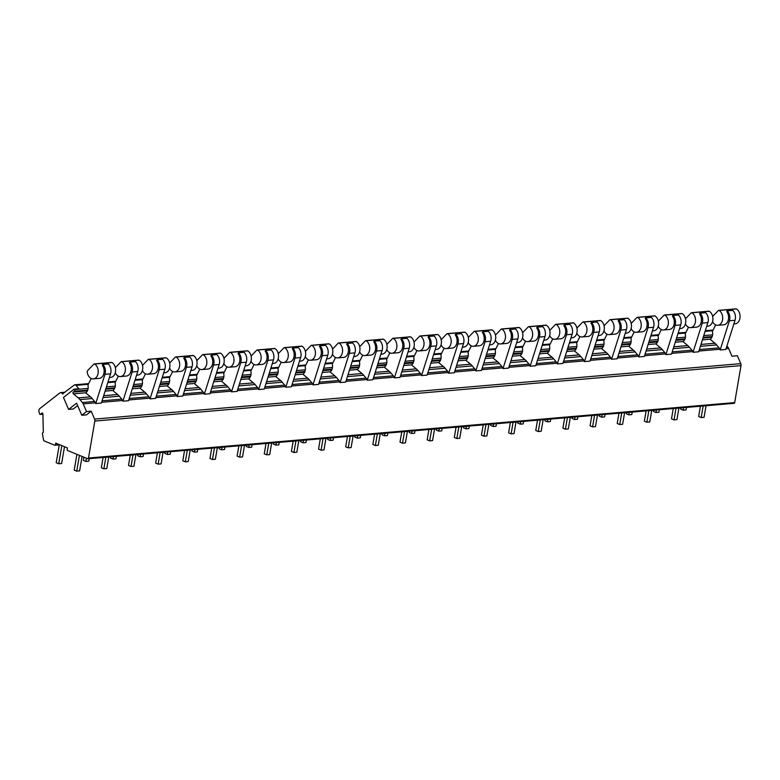 <?xml version="1.0" encoding="UTF-8"?>
<svg xmlns="http://www.w3.org/2000/svg" width="780" height="780" viewBox="0 0 780 780"><rect width="100%" height="100%" fill="white"/><g stroke="black" fill="none" stroke-linecap="round" stroke-linejoin="round"><path stroke-width="1.17" d="M68.582 409.412L76.596 403.143L81.793 415.272L86.502 414.872L91.211 411.187L94.594 419.084A2.584 1.843 85.1 0 1 94.829 421.054L88.501 458.035A1.034 0.741 85.1 0 1 87.614 458.728L67.733 450.577A1.034 0.741 85.1 0 1 67.178 449.29L67.412 447.905L55.721 443.108L55.477 444.493A1.034 0.741 85.1 0 1 54.59 445.185L44.09 440.885A1.034 0.741 85.1 0 1 43.543 440.076L42.422 433.631A0.78 0.556 85.1 0 1 42.666 432.802L43.339 432.286L42.89 413.8A0.78 0.556 -94.9 0 0 42.042 413.098L40.433 414.365A0.78 0.556 85.1 0 1 39.624 413.936L39 411.772A2.584 1.843 85.1 0 1 39.731 408.661L59.894 392.906A2.584 1.843 85.1 0 1 60.645 392.603A2.584 1.843 85.1 0 1 62.439 393.949L74.305 385.037A2.067 1.472 85.1 0 1 74.909 384.793A2.067 1.472 85.1 0 1 76.031 385.349L78.78 388.762L74.081 389.161L63.463 397.459L68.582 409.412L73.281 409.003L77.649 405.6M91.211 411.187L86.512 411.596L83.207 403.874A5.177 3.685 -94.9 0 0 82.368 402.5L79.93 399.575A15.522 11.056 -94.9 0 0 78.244 397.878L73.379 393.851A1.034 0.741 85.1 0 1 73.34 392.067L74.353 391.277A1.034 0.741 -94.9 0 0 74.441 389.61L74.081 389.161M726.892 346.008L727.818 347.11A5.177 3.685 85.1 0 1 728.647 348.494L731.962 356.206L737.383 355.738L740.776 363.636A2.584 1.843 85.1 0 1 741 365.606L734.682 402.587A1.034 0.741 85.1 0 1 733.785 403.279M91.202 378.485L88.198 384.52A1.55 1.102 85.1 0 0 88.042 385.749A6.464 4.602 -94.9 0 1 85.712 392.876L90.48 396.835A15.522 11.056 85.1 0 1 92.167 398.531L94.604 401.447A5.177 3.685 85.1 0 1 95.433 402.831L95.735 403.533L101.351 403.046L110.565 373.854A7.761 5.528 85.1 0 0 108.293 363.968L102.687 364.445A7.761 5.528 85.1 0 1 104.959 374.341L95.735 403.533M118.355 376.155L115.343 382.19A1.55 1.102 85.1 0 0 115.196 383.419A6.464 4.602 -94.9 0 1 112.856 390.546L117.624 394.505A15.522 11.056 85.1 0 1 119.32 396.201L121.758 399.116A5.177 3.685 85.1 0 1 122.587 400.501L122.889 401.203L128.495 400.715L137.719 371.524A7.761 5.528 85.1 0 0 135.447 361.637L129.831 362.115A7.761 5.528 85.1 0 1 132.103 372.011L122.889 401.203M145.499 373.825L142.496 379.86A1.55 1.102 85.1 0 0 142.34 381.089A6.464 4.602 -94.9 0 1 140.01 388.216L144.778 392.174A15.522 11.056 85.1 0 1 146.464 393.871L148.902 396.786A5.177 3.685 85.1 0 1 149.74 398.171L150.043 398.873L155.649 398.385L164.863 369.194A7.761 5.528 85.1 0 0 162.591 359.307L156.985 359.785A7.761 5.528 85.1 0 1 159.256 369.681L150.043 398.873M172.653 371.494L169.64 377.53A1.55 1.102 85.1 0 0 169.494 378.758A6.464 4.602 -94.9 0 1 167.164 385.895L171.922 389.844A15.522 11.056 85.1 0 1 173.618 391.54L176.056 394.456A5.177 3.685 85.1 0 1 176.884 395.84L177.187 396.542L182.803 396.055L192.016 366.863A7.761 5.528 85.1 0 0 189.745 356.977L184.129 357.454A7.761 5.528 85.1 0 1 186.41 367.351L177.187 396.542M199.807 369.164L196.794 375.2A1.55 1.102 85.1 0 0 196.648 376.428A6.464 4.602 -94.9 0 1 194.308 383.565L199.076 387.514A15.522 11.056 85.1 0 1 200.762 389.21L203.2 392.125A5.177 3.685 85.1 0 1 204.038 393.51L204.341 394.212L209.947 393.724L219.17 364.543A7.761 5.528 85.1 0 0 216.899 354.647L211.282 355.124A7.761 5.528 85.1 0 1 213.554 365.02L204.341 394.212M226.951 366.834L223.948 372.869A1.55 1.102 85.1 0 0 223.792 374.107A6.464 4.602 -94.9 0 1 221.461 381.235L226.229 385.183A15.522 11.056 85.1 0 1 227.916 386.88L230.353 389.795A5.177 3.685 85.1 0 1 231.192 391.18L231.494 391.882L237.101 391.394L246.314 362.212A7.761 5.528 85.1 0 0 244.043 352.316L238.436 352.794A7.761 5.528 85.1 0 1 240.708 362.69L231.494 391.882M254.105 364.504L251.092 370.539A1.55 1.102 85.1 0 0 250.945 371.777A6.464 4.602 -94.9 0 1 248.605 378.904L253.373 382.853A15.522 11.056 85.1 0 1 255.07 384.55L257.507 387.465A5.177 3.685 85.1 0 1 258.336 388.849L258.638 389.552L264.254 389.074L273.468 359.882A7.761 5.528 85.1 0 0 271.196 349.986L265.58 350.464A7.761 5.528 85.1 0 1 267.852 360.36L258.638 389.552M281.258 362.173L278.245 368.209A1.55 1.102 85.1 0 0 278.09 369.447A6.464 4.602 -94.9 0 1 275.759 376.574L280.527 380.523A15.522 11.056 85.1 0 1 282.214 382.219L284.651 385.135A5.177 3.685 85.1 0 1 285.49 386.519L285.792 387.221L291.398 386.744L300.622 357.552A7.761 5.528 85.1 0 0 298.35 347.656L292.734 348.133A7.761 5.528 85.1 0 1 295.006 358.03L285.792 387.221M308.402 359.843L305.399 365.878A1.55 1.102 85.1 0 0 305.243 367.117A6.464 4.602 -94.9 0 1 302.913 374.244L307.681 378.193A15.522 11.056 85.1 0 1 309.368 379.889L311.805 382.805A5.177 3.685 85.1 0 1 312.644 384.189L312.936 384.891L318.552 384.413L327.766 355.222A7.761 5.528 85.1 0 0 325.494 345.325L319.888 345.803A7.761 5.528 85.1 0 1 322.159 355.7L312.936 384.891M335.556 357.513L332.543 363.548A1.55 1.102 85.1 0 0 332.397 364.786A6.464 4.602 -94.9 0 1 330.057 371.914L334.825 375.863A15.522 11.056 85.1 0 1 336.521 377.559L338.959 380.474A5.177 3.685 85.1 0 1 339.787 381.859L340.09 382.561L345.706 382.083L354.919 352.892A7.761 5.528 85.1 0 0 352.648 342.995L347.032 343.473A7.761 5.528 85.1 0 1 349.303 353.369L340.09 382.561M362.7 355.183L359.697 361.218A1.55 1.102 85.1 0 0 359.541 362.456A6.464 4.602 -94.9 0 1 357.211 369.584L361.978 373.532A15.522 11.056 85.1 0 1 363.665 375.229L366.103 378.144A5.177 3.685 85.1 0 1 366.941 379.529L367.244 380.231L372.85 379.753L382.063 350.561A7.761 5.528 85.1 0 0 379.792 340.665L374.185 341.143A7.761 5.528 85.1 0 1 376.457 351.039L367.244 380.231M389.854 352.852L386.851 358.888A1.55 1.102 85.1 0 0 386.695 360.126A6.464 4.602 -94.9 0 1 384.365 367.253L389.123 371.202A15.522 11.056 85.1 0 1 390.819 372.898L393.256 375.814A5.177 3.685 85.1 0 1 394.085 377.198L394.387 377.9L400.003 377.423L409.217 348.231A7.761 5.528 85.1 0 0 406.945 338.335L401.339 338.812A7.761 5.528 85.1 0 1 403.611 348.709L394.387 377.9M417.007 350.522L413.995 356.558A1.55 1.102 85.1 0 0 413.848 357.796A6.464 4.602 -94.9 0 1 411.508 364.923L416.276 368.872A15.522 11.056 85.1 0 1 417.963 370.568L420.41 373.493A5.177 3.685 85.1 0 1 421.239 374.868L421.541 375.57L427.148 375.092L436.371 345.901A7.761 5.528 85.1 0 0 434.099 336.005L428.483 336.492A7.761 5.528 85.1 0 1 430.755 346.378L421.541 375.57M444.151 348.192L441.148 354.237A1.55 1.102 85.1 0 0 440.993 355.465A6.464 4.602 -94.9 0 1 438.662 362.593L443.43 366.541A15.522 11.056 85.1 0 1 445.117 368.238L447.554 371.163A5.177 3.685 85.1 0 1 448.393 372.538L448.695 373.24L454.301 372.762L463.515 343.57A7.761 5.528 85.1 0 0 461.243 333.674L455.637 334.162A7.761 5.528 85.1 0 1 457.909 344.048L448.695 373.24M471.305 345.862L468.293 351.907A1.55 1.102 85.1 0 0 468.146 353.135A6.464 4.602 -94.9 0 1 465.806 360.262L470.574 364.211A15.522 11.056 85.1 0 1 472.27 365.908L474.708 368.833A5.177 3.685 85.1 0 1 475.537 370.207L475.839 370.909L481.455 370.432L490.669 341.24A7.761 5.528 85.1 0 0 488.397 331.344L482.781 331.831A7.761 5.528 85.1 0 1 485.062 341.718L475.839 370.909M498.459 343.531L495.446 349.577A1.55 1.102 85.1 0 0 495.29 350.805A6.464 4.602 -94.9 0 1 492.96 357.932L497.728 361.891A15.522 11.056 85.1 0 1 499.415 363.577L501.852 366.502A5.177 3.685 85.1 0 1 502.691 367.877L502.993 368.579L508.599 368.101L517.822 338.91A7.761 5.528 85.1 0 0 515.551 329.014L509.935 329.501A7.761 5.528 85.1 0 1 512.207 339.388L502.993 368.579M525.603 341.211L522.6 347.246A1.55 1.102 85.1 0 0 522.444 348.475A6.464 4.602 -94.9 0 1 520.114 355.602L524.882 359.56A15.522 11.056 85.1 0 1 526.568 361.247L529.006 364.172A5.177 3.685 85.1 0 1 529.844 365.547L530.137 366.249L535.753 365.771L544.966 336.58A7.761 5.528 85.1 0 0 542.695 326.683L537.088 327.171A7.761 5.528 85.1 0 1 539.36 337.067L530.137 366.249M552.757 338.881L549.744 344.916A1.55 1.102 85.1 0 0 549.598 346.144A6.464 4.602 -94.9 0 1 547.258 353.272L552.025 357.23A15.522 11.056 85.1 0 1 553.722 358.917L556.159 361.842A5.177 3.685 85.1 0 1 556.988 363.217L557.291 363.919L562.907 363.441L572.12 334.25A7.761 5.528 85.1 0 0 569.849 324.353L564.233 324.841A7.761 5.528 85.1 0 1 566.504 334.737L557.291 363.919M579.91 336.55L576.898 342.586A1.55 1.102 85.1 0 0 576.742 343.814A6.464 4.602 -94.9 0 1 574.411 350.941L579.179 354.9A15.522 11.056 85.1 0 1 580.866 356.587L583.303 359.512A5.177 3.685 85.1 0 1 584.142 360.886L584.444 361.598L590.05 361.111L599.274 331.919A7.761 5.528 85.1 0 0 596.992 322.023L591.386 322.51A7.761 5.528 85.1 0 1 593.658 332.407L584.444 361.598M607.054 334.22L604.051 340.255A1.55 1.102 85.1 0 0 603.895 341.484A6.464 4.602 -94.9 0 1 601.565 348.611L606.323 352.57A15.522 11.056 85.1 0 1 608.02 354.256L610.457 357.181A5.177 3.685 85.1 0 1 611.286 358.566L611.588 359.268L617.204 358.781L626.418 329.589A7.761 5.528 85.1 0 0 624.146 319.702L618.54 320.18A7.761 5.528 85.1 0 1 620.812 330.077L611.588 359.268M634.208 331.89L631.195 337.925A1.55 1.102 85.1 0 0 631.049 339.154A6.464 4.602 -94.9 0 1 628.709 346.281L633.477 350.24A15.522 11.056 85.1 0 1 635.173 351.936L637.611 354.851A5.177 3.685 85.1 0 1 638.44 356.236L638.742 356.938L644.348 356.45L653.572 327.259A7.761 5.528 85.1 0 0 651.3 317.372L645.684 317.85A7.761 5.528 85.1 0 1 647.956 327.746L638.742 356.938M661.352 329.56L658.349 335.595A1.55 1.102 85.1 0 0 658.193 336.823A6.464 4.602 -94.9 0 1 655.863 343.951L660.631 347.909A15.522 11.056 85.1 0 1 662.317 349.606L664.755 352.521A5.177 3.685 85.1 0 1 665.593 353.906L665.896 354.607L671.502 354.12L680.716 324.928A7.761 5.528 85.1 0 0 678.444 315.042L672.838 315.52A7.761 5.528 85.1 0 1 675.109 325.416L665.896 354.607M688.506 327.229L685.493 333.265A1.55 1.102 85.1 0 0 685.347 334.493A6.464 4.602 -94.9 0 1 683.007 341.62L687.775 345.579A15.522 11.056 85.1 0 1 689.471 347.276L691.909 350.191A5.177 3.685 85.1 0 1 692.737 351.575L693.04 352.277L698.656 351.79L707.87 322.598A7.761 5.528 85.1 0 0 705.598 312.712L699.982 313.19A7.761 5.528 85.1 0 1 702.263 323.086L693.04 352.277M715.66 324.899L712.647 330.935A1.55 1.102 85.1 0 0 712.501 332.163A6.464 4.602 -94.9 0 1 710.161 339.3L714.928 343.249A15.522 11.056 85.1 0 1 716.615 344.945L719.053 347.86A5.177 3.685 85.1 0 1 719.891 349.245L720.193 349.947L725.8 349.459L735.023 320.278A7.761 5.528 85.1 0 0 732.751 310.381L727.135 310.859A7.761 5.528 85.1 0 1 729.407 320.755L720.193 349.947M683.611 407.648L683.183 410.183L680.657 409.149L680.872 407.891M703.16 405.97L701.171 417.563L698.656 416.53L700.42 406.214M686.507 407.404L686.078 409.929L683.183 410.183M706.056 405.727L704.067 417.31L701.171 417.563M676.006 408.301L674.027 419.884L671.502 418.86L673.267 408.535M656.458 409.978L656.029 412.513L653.513 411.479L653.728 410.212M674.027 419.884L676.923 419.64L678.902 408.057M659.353 409.734L658.925 412.259L656.029 412.513M648.853 410.631L646.874 422.214L644.358 421.18L646.123 410.865M629.314 412.308L628.875 414.843L626.359 413.81L626.574 412.542M646.874 422.214L649.769 421.97L651.749 410.387M632.209 412.064L631.771 414.59L628.875 414.843M621.709 412.961L619.73 424.544L617.204 423.511L618.969 413.195M602.16 414.638L601.731 417.163L599.206 416.14L599.42 414.872M619.73 424.544L622.625 424.3L624.605 412.718M605.056 414.394L604.627 416.92L601.731 417.163M594.555 415.291L592.576 426.875L590.06 425.841L591.815 415.526M575.006 416.969L574.577 419.494L572.062 418.46L572.276 417.202M592.576 426.875L595.471 426.631L597.451 415.048M577.902 416.725L577.473 419.25L574.577 419.494M567.401 417.622L565.422 429.205L562.907 428.171L564.671 417.856M547.862 419.299L547.423 421.824L544.908 420.79L545.123 419.533M565.422 429.205L568.318 428.961L570.297 417.378M550.758 419.055L550.329 421.58L547.423 421.824M540.257 419.952L538.278 431.535L535.753 430.502L537.517 420.186M520.708 421.629L520.279 424.154L517.754 423.121L517.978 421.863M538.278 431.535L541.174 431.291L543.153 419.708M523.604 421.385L523.175 423.91L520.279 424.154M513.103 422.282L511.124 433.865L508.609 432.832L510.364 422.516M493.565 423.959L493.126 426.485L490.61 425.451L490.825 424.193M511.124 433.865L514.02 433.622L515.999 422.038M496.46 423.715L496.022 426.241L493.126 426.485M485.959 424.613L483.97 436.195L481.455 435.162L483.22 424.846M466.411 426.29L465.982 428.815L463.456 427.781L463.671 426.523M483.97 436.195L486.866 435.952L488.855 424.369M469.306 426.046L468.877 428.571L465.982 428.815M458.806 426.943L456.827 438.526L454.301 437.492L456.066 427.177M439.257 428.62L438.828 431.145L436.312 430.111L436.527 428.854M456.827 438.526L459.722 438.282L461.702 426.689M442.153 428.366L441.724 430.901L438.828 431.145M431.652 429.273L429.673 440.856L427.157 439.822L428.922 429.507M412.113 430.95L411.674 433.475L409.159 432.442L409.373 431.184M429.673 440.856L432.569 440.612L434.548 429.019M415.009 430.697L414.57 433.231L411.674 433.475M404.508 431.603L402.529 443.186L400.003 442.153L401.768 431.837M384.959 433.28L384.53 435.805L382.005 434.772L382.219 433.514M402.529 443.186L405.424 442.933L407.404 431.35M387.855 433.027L387.426 435.562L384.53 435.805M377.354 433.933L375.375 445.517L372.85 444.483L374.615 434.168M357.805 435.61L357.377 438.136L354.861 437.102L355.075 435.844M375.375 445.517L378.271 445.263L380.25 433.68M360.701 435.357L360.272 437.892L357.377 438.136M350.2 436.264L348.221 447.847L345.706 446.813L347.471 436.498M330.661 437.941L330.223 440.466L327.707 439.433L327.922 438.175M348.221 447.847L351.117 447.593L353.096 436.01M333.557 437.687L333.119 440.212L330.223 440.466M323.056 438.594L321.077 450.177L318.552 449.144L320.317 438.828M303.508 440.271L303.079 442.796L300.553 441.763L300.768 440.505M321.077 450.177L323.973 449.923L325.952 438.34M306.404 440.017L305.974 442.543L303.079 442.796M295.903 440.924L293.923 452.507L291.408 451.474L293.163 441.158M276.354 442.601L275.925 445.127L273.41 444.093L273.624 442.835M293.923 452.507L296.819 452.254L298.798 440.671M279.26 442.348L278.821 444.873L275.925 445.127M268.749 443.255L266.77 454.837L264.254 453.804L266.019 443.488M249.21 444.931L248.781 447.457L246.256 446.423L246.47 445.165M266.77 454.837L269.665 454.584L271.654 443.001M252.106 444.678L251.677 447.203L248.781 447.457M241.605 445.585L239.626 457.168L237.101 456.134L238.865 445.819M222.056 447.262L221.627 449.787L219.112 448.753L219.326 447.496M239.626 457.168L242.522 456.914L244.501 445.331M224.952 447.008L224.523 449.534L221.627 449.787M214.451 447.905L212.472 459.498L209.957 458.465L211.721 448.149M194.912 449.592L194.474 452.117L191.958 451.084L192.172 449.826M212.472 459.498L215.368 459.244L217.347 447.661M197.808 449.339L197.369 451.864L194.474 452.117M187.307 450.235L185.328 461.828L182.803 460.795L184.567 450.479M167.758 451.912L167.329 454.447L164.804 453.414L165.019 452.156M185.328 461.828L188.224 461.575L190.203 449.992M170.654 451.669L170.225 454.194L167.329 454.447M160.153 452.566L158.174 464.149L155.649 463.125L157.414 452.8M140.605 454.243L140.176 456.778L137.66 455.744L137.875 454.477M158.174 464.149L161.07 463.905L163.049 452.322M143.501 453.999L143.072 456.524L140.176 456.778M133 454.896L131.02 466.479L128.505 465.445L130.27 455.13M113.461 456.573L113.022 459.108L110.507 458.075L110.721 456.807M131.02 466.479L133.916 466.235L135.895 454.652M116.356 456.329L115.918 458.854L113.022 459.108M105.856 457.226L103.877 468.809L101.351 467.776L103.116 457.46M86.424 458.24L85.878 461.428L83.353 460.405L83.899 457.207M103.877 468.809L106.772 468.565L108.752 456.982M89.203 458.659L88.774 461.185L85.878 461.428M79.423 455.374L76.723 471.139L74.207 470.106L76.898 454.34M61.825 445.614L58.724 463.759L56.209 462.725L59.261 444.853M76.723 471.139L79.618 470.896L82.085 456.466M64.496 446.706L61.62 463.515L58.724 463.759M81.793 415.272L86.512 411.596M685.503 318.757L691.197 312.868A1.034 0.741 85.1 0 1 691.918 312.76A7.78 5.538 85.1 0 1 695.506 321.233A7.78 5.538 85.1 0 1 690.651 327.629A7.78 5.538 85.1 0 1 685.415 323.905M708.62 311.327A1.034 0.741 85.1 0 1 709.293 311.269A7.78 5.538 85.1 0 1 712.891 319.741A7.78 5.538 85.1 0 1 708.035 326.137L706.719 326.255M699.982 313.19L699.582 313.882A7.78 5.538 85.1 0 1 701.191 322.13A7.78 5.538 85.1 0 1 696.559 327.122L690.651 327.629M727.135 310.859L726.736 311.552A7.78 5.538 85.1 0 1 728.344 319.8A7.78 5.538 85.1 0 1 723.703 324.792L717.805 325.299A7.78 5.538 85.1 0 1 712.559 321.575M712.657 316.427L718.351 310.537A1.034 0.741 85.1 0 1 719.062 310.43A7.78 5.538 85.1 0 1 722.66 318.903A7.78 5.538 85.1 0 1 717.805 325.299M735.774 308.997A1.034 0.741 85.1 0 1 736.437 308.939A7.78 5.538 85.1 0 1 740.035 317.411A7.78 5.538 85.1 0 1 735.179 323.807L733.873 323.924M658.349 321.087L664.043 315.198A1.034 0.741 85.1 0 1 664.765 315.091A7.78 5.538 85.1 0 1 668.362 323.564A7.78 5.538 85.1 0 1 663.507 329.959A7.78 5.538 85.1 0 1 658.261 326.235M681.466 313.657A1.034 0.741 85.1 0 1 682.139 313.599A7.78 5.538 85.1 0 1 685.737 322.072A7.78 5.538 85.1 0 1 680.881 328.468L679.565 328.585M672.838 315.52L672.438 316.212A7.78 5.538 85.1 0 1 674.047 324.46A7.78 5.538 85.1 0 1 669.406 329.452L663.507 329.959M631.205 323.417L636.899 317.528A1.034 0.741 85.1 0 1 637.611 317.421A7.78 5.538 85.1 0 1 641.209 325.894A7.78 5.538 85.1 0 1 636.353 332.29A7.78 5.538 85.1 0 1 631.108 328.555M654.322 315.988A1.034 0.741 85.1 0 1 654.986 315.929A7.78 5.538 85.1 0 1 658.583 324.402A7.78 5.538 85.1 0 1 653.728 330.798L652.421 330.915M645.684 317.85L645.284 318.542A7.78 5.538 85.1 0 1 646.893 326.781A7.78 5.538 85.1 0 1 642.252 331.783L636.353 332.29M604.051 325.748L609.745 319.858A1.034 0.741 85.1 0 1 610.467 319.751A7.78 5.538 85.1 0 1 614.065 328.224A7.78 5.538 85.1 0 1 609.2 334.62A7.78 5.538 85.1 0 1 603.964 330.886M627.169 318.318A1.034 0.741 85.1 0 1 627.841 318.26A7.78 5.538 85.1 0 1 631.439 326.732A7.78 5.538 85.1 0 1 626.584 333.128L625.267 333.245M618.54 320.18L618.14 320.873A7.78 5.538 85.1 0 1 619.749 329.111A7.78 5.538 85.1 0 1 615.108 334.113L609.2 334.62M576.908 328.078L582.592 322.189A1.034 0.741 85.1 0 1 583.313 322.081A7.78 5.538 85.1 0 1 586.911 330.554A7.78 5.538 85.1 0 1 582.056 336.95A7.78 5.538 85.1 0 1 576.81 333.216M600.025 320.648A1.034 0.741 85.1 0 1 600.688 320.59A7.78 5.538 85.1 0 1 604.285 329.062A7.78 5.538 85.1 0 1 599.43 335.459L598.114 335.566M591.386 322.51L590.986 323.203A7.78 5.538 85.1 0 1 592.595 331.441A7.78 5.538 85.1 0 1 587.954 336.443L582.056 336.95M549.754 330.408L555.448 324.519A1.034 0.741 85.1 0 1 556.159 324.412A7.78 5.538 85.1 0 1 559.757 332.885A7.78 5.538 85.1 0 1 554.902 339.281A7.78 5.538 85.1 0 1 549.656 335.546M572.871 322.978A1.034 0.741 85.1 0 1 573.544 322.92A7.78 5.538 85.1 0 1 577.132 331.393A7.78 5.538 85.1 0 1 572.276 337.789L570.97 337.896M564.233 324.841L563.833 325.533A7.78 5.538 85.1 0 1 565.442 333.772A7.78 5.538 85.1 0 1 560.8 338.773L554.902 339.281M522.6 332.738L528.294 326.849A1.034 0.741 85.1 0 1 529.015 326.742A7.78 5.538 85.1 0 1 532.613 335.215A7.78 5.538 85.1 0 1 527.758 341.611A7.78 5.538 85.1 0 1 522.512 337.877M545.717 325.309A1.034 0.741 85.1 0 1 546.39 325.25A7.78 5.538 85.1 0 1 549.988 333.723A7.78 5.538 85.1 0 1 545.132 340.119L543.816 340.226M537.088 327.171L536.689 327.863A7.78 5.538 85.1 0 1 538.298 336.102A7.78 5.538 85.1 0 1 533.657 341.104L527.758 341.611M495.456 335.069L501.14 329.17A1.034 0.741 85.1 0 1 501.862 329.072A7.78 5.538 85.1 0 1 505.459 337.545A7.78 5.538 85.1 0 1 500.604 343.941A7.78 5.538 85.1 0 1 495.358 340.207M518.573 327.639A1.034 0.741 85.1 0 1 519.236 327.581A7.78 5.538 85.1 0 1 522.834 336.053A7.78 5.538 85.1 0 1 517.978 342.449L516.662 342.556M509.935 329.501L509.535 330.194A7.78 5.538 85.1 0 1 511.144 338.432A7.78 5.538 85.1 0 1 506.503 343.434L500.604 343.941M468.302 337.399L473.996 331.5A1.034 0.741 85.1 0 1 474.718 331.402A7.78 5.538 85.1 0 1 478.306 339.875A7.78 5.538 85.1 0 1 473.45 346.271A7.78 5.538 85.1 0 1 468.215 342.537M491.419 329.969A1.034 0.741 85.1 0 1 492.092 329.911A7.78 5.538 85.1 0 1 495.69 338.383A7.78 5.538 85.1 0 1 490.834 344.779L489.518 344.887M482.781 331.831L482.381 332.524A7.78 5.538 85.1 0 1 483.99 340.762A7.78 5.538 85.1 0 1 479.359 345.764L473.45 346.271M441.148 339.729L446.842 333.83A1.034 0.741 85.1 0 1 447.564 333.733A7.78 5.538 85.1 0 1 451.162 342.206A7.78 5.538 85.1 0 1 446.306 348.601A7.78 5.538 85.1 0 1 441.061 344.867M464.266 332.299A1.034 0.741 85.1 0 1 464.938 332.241A7.78 5.538 85.1 0 1 468.536 340.714A7.78 5.538 85.1 0 1 463.681 347.11L462.365 347.217M455.637 334.162L455.237 334.854A7.78 5.538 85.1 0 1 456.846 343.093A7.78 5.538 85.1 0 1 452.205 348.094L446.306 348.601M414.005 342.059L419.698 336.16A1.034 0.741 85.1 0 1 420.41 336.063A7.78 5.538 85.1 0 1 424.008 344.536A7.78 5.538 85.1 0 1 419.152 350.932A7.78 5.538 85.1 0 1 413.907 347.197M437.122 334.63A1.034 0.741 85.1 0 1 437.785 334.571A7.78 5.538 85.1 0 1 441.382 343.044A7.78 5.538 85.1 0 1 436.527 349.44L435.22 349.547M428.483 336.492L428.084 337.184A7.78 5.538 85.1 0 1 429.692 345.423A7.78 5.538 85.1 0 1 425.051 350.425L419.152 350.932M386.851 344.389L392.545 338.491A1.034 0.741 85.1 0 1 393.266 338.393A7.78 5.538 85.1 0 1 396.864 346.866A7.78 5.538 85.1 0 1 391.999 353.252A7.78 5.538 85.1 0 1 386.763 349.528M409.968 336.96A1.034 0.741 85.1 0 1 410.641 336.901A7.78 5.538 85.1 0 1 414.238 345.374A7.78 5.538 85.1 0 1 409.383 351.77L408.067 351.877M401.339 338.812L400.93 339.514A7.78 5.538 85.1 0 1 402.548 347.753A7.78 5.538 85.1 0 1 397.907 352.755L391.999 353.252M359.697 346.72L365.391 340.821A1.034 0.741 85.1 0 1 366.113 340.723A7.78 5.538 85.1 0 1 369.71 349.196A7.78 5.538 85.1 0 1 364.855 355.582A7.78 5.538 85.1 0 1 359.609 351.858M382.824 339.29A1.034 0.741 85.1 0 1 383.487 339.232A7.78 5.538 85.1 0 1 387.085 347.704A7.78 5.538 85.1 0 1 382.229 354.091L380.913 354.208M374.185 341.143L373.786 341.845A7.78 5.538 85.1 0 1 375.394 350.084A7.78 5.538 85.1 0 1 370.753 355.075L364.855 355.582M332.553 349.04L338.247 343.151A1.034 0.741 85.1 0 1 338.959 343.054A7.78 5.538 85.1 0 1 342.556 351.526A7.78 5.538 85.1 0 1 337.701 357.913A7.78 5.538 85.1 0 1 332.456 354.188M355.67 341.62A1.034 0.741 85.1 0 1 356.343 341.562A7.78 5.538 85.1 0 1 359.931 350.035A7.78 5.538 85.1 0 1 355.075 356.421L353.769 356.538M347.032 343.473L346.632 344.175A7.78 5.538 85.1 0 1 348.241 352.414A7.78 5.538 85.1 0 1 343.6 357.406L337.701 357.913M305.399 351.37L311.093 345.481A1.034 0.741 85.1 0 1 311.815 345.384A7.78 5.538 85.1 0 1 315.412 353.857A7.78 5.538 85.1 0 1 310.557 360.243A7.78 5.538 85.1 0 1 305.311 356.519M328.517 343.941A1.034 0.741 85.1 0 1 329.189 343.892A7.78 5.538 85.1 0 1 332.787 352.365A7.78 5.538 85.1 0 1 327.931 358.751L326.615 358.868M319.888 345.803L319.488 346.495A7.78 5.538 85.1 0 1 321.097 354.744A7.78 5.538 85.1 0 1 316.456 359.736L310.557 360.243M278.255 353.701L283.94 347.812A1.034 0.741 85.1 0 1 284.661 347.704A7.78 5.538 85.1 0 1 288.259 356.177A7.78 5.538 85.1 0 1 283.403 362.573A7.78 5.538 85.1 0 1 278.158 358.849M301.373 346.271A1.034 0.741 85.1 0 1 302.035 346.223A7.78 5.538 85.1 0 1 305.633 354.695A7.78 5.538 85.1 0 1 300.778 361.081L299.462 361.198M292.734 348.133L292.334 348.826A7.78 5.538 85.1 0 1 293.943 357.074A7.78 5.538 85.1 0 1 289.302 362.066L283.403 362.573M251.102 356.031L256.796 350.142A1.034 0.741 85.1 0 1 257.507 350.035A7.78 5.538 85.1 0 1 261.105 358.507A7.78 5.538 85.1 0 1 256.25 364.904A7.78 5.538 85.1 0 1 251.014 361.179M274.219 348.601A1.034 0.741 85.1 0 1 274.892 348.543A7.78 5.538 85.1 0 1 278.489 357.016A7.78 5.538 85.1 0 1 273.624 363.412L272.317 363.529M265.58 350.464L265.18 351.156A7.78 5.538 85.1 0 1 266.789 359.404A7.78 5.538 85.1 0 1 262.148 364.397L256.25 364.904M223.948 358.361L229.642 352.472A1.034 0.741 85.1 0 1 230.363 352.365A7.78 5.538 85.1 0 1 233.961 360.838A7.78 5.538 85.1 0 1 229.105 367.234A7.78 5.538 85.1 0 1 223.86 363.509M247.065 350.932A1.034 0.741 85.1 0 1 247.738 350.873A7.78 5.538 85.1 0 1 251.335 359.346A7.78 5.538 85.1 0 1 246.48 365.742L245.164 365.859M238.436 352.794L238.036 353.486A7.78 5.538 85.1 0 1 239.645 361.735A7.78 5.538 85.1 0 1 235.004 366.727L229.105 367.234M196.804 360.691L202.498 354.802A1.034 0.741 85.1 0 1 203.209 354.695A7.78 5.538 85.1 0 1 206.807 363.168A7.78 5.538 85.1 0 1 201.952 369.564A7.78 5.538 85.1 0 1 196.706 365.84M219.921 353.262A1.034 0.741 85.1 0 1 220.584 353.203A7.78 5.538 85.1 0 1 224.182 361.676A7.78 5.538 85.1 0 1 219.326 368.072L218.02 368.189M211.282 355.124L210.883 355.816A7.78 5.538 85.1 0 1 212.492 364.065A7.78 5.538 85.1 0 1 207.851 369.057L201.952 369.564M169.65 363.022L175.344 357.133A1.034 0.741 85.1 0 1 176.066 357.026A7.78 5.538 85.1 0 1 179.663 365.498A7.78 5.538 85.1 0 1 174.798 371.894A7.78 5.538 85.1 0 1 169.562 368.17M192.767 355.592A1.034 0.741 85.1 0 1 193.44 355.534A7.78 5.538 85.1 0 1 197.038 364.006A7.78 5.538 85.1 0 1 192.182 370.402L190.866 370.519M184.129 357.454L183.729 358.147A7.78 5.538 85.1 0 1 185.347 366.395A7.78 5.538 85.1 0 1 180.707 371.387L174.798 371.894M142.496 365.352L148.19 359.463A1.034 0.741 85.1 0 1 148.912 359.356A7.78 5.538 85.1 0 1 152.509 367.828A7.78 5.538 85.1 0 1 147.654 374.224A7.78 5.538 85.1 0 1 142.409 370.5M165.614 357.923A1.034 0.741 85.1 0 1 166.286 357.864A7.78 5.538 85.1 0 1 169.884 366.337A7.78 5.538 85.1 0 1 165.028 372.733L163.712 372.85M156.985 359.785L156.585 360.477A7.78 5.538 85.1 0 1 158.194 368.726A7.78 5.538 85.1 0 1 153.553 373.718L147.654 374.224M115.352 367.682L121.046 361.793A1.034 0.741 85.1 0 1 121.758 361.686A7.78 5.538 85.1 0 1 125.356 370.159A7.78 5.538 85.1 0 1 120.5 376.555A7.78 5.538 85.1 0 1 115.255 372.82M138.47 360.253A1.034 0.741 85.1 0 1 139.142 360.194A7.78 5.538 85.1 0 1 142.73 368.667A7.78 5.538 85.1 0 1 137.875 375.063L136.568 375.18M129.831 362.115L129.431 362.807A7.78 5.538 85.1 0 1 131.04 371.046A7.78 5.538 85.1 0 1 126.399 376.048L120.5 376.555M94.614 364.016A7.78 5.538 85.1 0 1 98.212 372.489A7.78 5.538 85.1 0 1 93.356 378.885A7.78 5.538 85.1 0 1 87.214 372.07A1.55 1.102 85.1 0 1 87.614 370.617L93.892 364.123A1.034 0.741 85.1 0 1 94.614 364.016L111.989 362.524A7.78 5.538 85.1 0 1 115.586 370.997A7.78 5.538 85.1 0 1 110.731 377.393L109.414 377.51M102.687 364.445L102.287 365.137A7.78 5.538 85.1 0 1 103.896 373.376A7.78 5.538 85.1 0 1 99.255 378.378L93.356 378.885M111.316 362.583A1.034 0.741 85.1 0 1 111.989 362.524M712.579 334.854L703.765 335.605M685.425 337.184L676.611 337.935M658.281 339.514L649.467 340.265M631.127 341.845L622.313 342.596M603.983 344.165L595.159 344.926M576.829 346.495L568.015 347.256M549.676 348.826L540.862 349.586M522.532 351.156L513.708 351.916M495.378 353.486L486.564 354.247M468.224 355.816L459.41 356.577M441.08 358.147L432.266 358.907M413.927 360.477L405.113 361.238M386.782 362.807L377.959 363.568M359.629 365.137L350.815 365.898M332.475 367.468L323.661 368.228M305.331 369.798L296.507 370.549M278.177 372.128L269.363 372.879M251.023 374.459L242.209 375.209M223.88 376.789L215.066 377.54M196.726 379.119L187.912 379.87M169.572 381.449L160.758 382.2M142.428 383.779L133.614 384.53M115.274 386.11L106.46 386.86M88.13 388.43L74.441 389.61M76.031 385.349L88.306 384.296M107.796 382.619L115.46 381.966M134.95 380.289L142.603 379.636M162.103 377.959L169.757 377.305M189.248 375.628L196.911 374.975M216.401 373.298L224.055 372.645M243.555 370.968L251.209 370.315M270.699 368.638L278.363 367.985M297.853 366.308L305.506 365.654M324.997 363.977L332.66 363.324M352.151 361.657L359.804 360.994M379.304 359.327L386.958 358.663M406.448 356.996L414.112 356.333M433.602 354.666L441.256 354.003M460.756 352.336L468.409 351.673M487.9 350.005L495.563 349.343M515.053 347.675L522.707 347.012M542.197 345.345L549.861 344.682M569.351 343.015L577.015 342.361M596.505 340.685L604.159 340.031M623.649 338.354L631.312 337.701M650.803 336.024L658.457 335.371M677.957 333.694L685.61 333.04M705.1 331.363L712.764 330.71M94.594 419.084L740.776 363.636M95.433 402.831L83.207 403.874M101.585 402.295L122.587 400.501M128.739 399.965L149.74 398.171M155.883 397.644L176.884 395.84M183.037 395.314L204.038 393.51M210.191 392.983L231.192 391.18M237.334 390.653L258.336 388.849M264.488 388.323L285.49 386.519M291.642 385.993L312.644 384.189M318.786 383.662L339.787 381.859M345.94 381.332L366.941 379.529M373.084 379.002L394.085 377.198M400.238 376.672L421.239 374.868M427.391 374.341L448.393 372.538M454.535 372.011L475.537 370.207M481.689 369.681L502.691 367.877M508.843 367.351L529.844 365.547M535.987 365.02L556.988 363.217M563.14 362.69L584.142 360.886M590.284 360.36L611.286 358.566M617.438 358.03L638.44 356.236M644.592 355.7L665.593 353.906M671.736 353.369L692.737 351.575M698.89 351.049L719.891 349.245M726.043 348.719L728.647 348.494M94.829 421.054L741 365.606M88.501 458.035L734.682 402.587M55.477 444.493L58.471 444.239M40.433 414.365L42.9 414.151M62.439 393.949L62.965 393.9M712.189 336.541L703.228 337.311M685.035 338.871L676.075 339.641M657.891 341.201L648.921 341.971M630.737 343.531L621.777 344.302M603.583 345.862L594.623 346.632M576.44 348.192L567.479 348.962M549.286 350.522L540.325 351.293M522.142 352.852L513.172 353.623M494.988 355.183L486.028 355.943M467.834 357.513L458.874 358.273M440.69 359.834L431.72 360.604M413.536 362.164L404.576 362.934M386.383 364.494L377.423 365.264M359.239 366.824L350.279 367.594M332.085 369.154L323.125 369.925M304.931 371.485L295.971 372.255M277.787 373.815L268.827 374.585M250.633 376.145L241.673 376.915M223.489 378.476L214.519 379.246M196.336 380.806L187.375 381.576M169.182 383.136L160.222 383.906M142.038 385.466L133.078 386.236M114.884 387.796L105.924 388.567M87.731 390.127L74.353 391.277M711.877 337.272L702.995 338.032M684.733 339.602L675.85 340.363M657.579 341.933L648.697 342.693M630.435 344.263L621.543 345.023M603.281 346.593L594.399 347.353M576.127 348.923L567.245 349.684M548.983 351.253L540.091 352.014M521.83 353.584L512.947 354.344M494.676 355.914L485.794 356.674M467.532 358.244L458.65 359.005M440.378 360.575L431.496 361.335M413.224 362.905L404.342 363.665M386.081 365.225L377.198 365.995M358.927 367.555L350.044 368.326M331.783 369.886L322.891 370.656M304.629 372.216L295.747 372.976M277.475 374.546L268.593 375.307M250.331 376.877L241.449 377.637M223.178 379.207L214.295 379.967M196.024 381.537L187.142 382.298M168.88 383.867L159.998 384.628M141.726 386.197L132.844 386.958M114.582 388.528L105.69 389.288M87.428 390.858L73.34 392.067M710.297 339.202L702.419 339.875M683.153 341.533L675.265 342.206M656 343.863L648.112 344.536M628.856 346.193L620.968 346.866M601.702 348.523L593.814 349.196M574.548 350.854L566.66 351.526M547.404 353.184L539.516 353.857M520.25 355.505L512.362 356.187M493.096 357.835L485.219 358.517M465.952 360.165L458.065 360.848M438.799 362.495L430.911 363.178M411.655 364.825L403.767 365.508M384.501 367.156L376.613 367.838M357.347 369.486L349.459 370.168M330.203 371.816L322.315 372.489M303.049 374.147L295.162 374.819M275.896 376.477L268.018 377.149M248.752 378.807L240.864 379.48M221.598 381.137L213.71 381.81M194.454 383.468L186.566 384.14M167.3 385.798L159.412 386.47M140.147 388.128L132.259 388.801M113.002 390.458L105.115 391.131M85.849 392.788L73.379 393.851M700.976 344.448L714.928 343.249M673.822 346.778L687.775 345.579M646.669 349.108L660.631 347.909M619.525 351.439L633.477 350.24M592.371 353.769L606.323 352.57M565.227 356.09L579.179 354.9M538.073 358.42L552.025 357.23M510.919 360.75L524.882 359.56M483.776 363.08L497.728 361.891M456.622 365.41L470.574 364.211M429.468 367.741L443.43 366.541M402.324 370.071L416.276 368.872M375.17 372.401L389.123 371.202M348.017 374.731L361.978 373.532M320.873 377.062L334.825 375.863M293.719 379.392L307.681 378.193M266.575 381.722L280.527 380.523M239.421 384.052L253.373 382.853M212.267 386.383L226.229 385.183M185.123 388.713L199.076 387.514M157.97 391.043L171.922 389.844M130.816 393.373L144.778 392.174M103.672 395.704L117.624 394.505M90.48 396.835L78.244 397.878M700.372 346.34L716.615 344.945M673.228 348.67L689.471 347.276M646.074 351L662.317 349.606M618.93 353.33L635.173 351.936M591.776 355.651L608.02 354.256M564.623 357.981L580.866 356.587M537.478 360.311L553.722 358.917M510.325 362.642L526.568 361.247M483.171 364.972L499.415 363.577M456.027 367.302L472.27 365.908M428.873 369.632L445.117 368.238M401.729 371.962L417.963 370.568M374.575 374.293L390.819 372.898M347.422 376.623L363.665 375.229M320.278 378.953L336.521 377.559M293.124 381.284L309.368 379.889M265.97 383.614L282.214 382.219M238.826 385.944L255.07 384.55M211.672 388.274L227.916 386.88M184.519 390.604L200.762 389.21M157.375 392.935L173.618 391.54M130.221 395.265L146.464 393.871M103.077 397.595L119.32 396.201M92.167 398.531L79.93 399.575M709.293 311.269L691.918 312.76M702.263 323.086L707.87 322.598M699.358 349.547L719.053 347.86M672.214 351.877L691.909 350.191M645.06 354.208L664.755 352.521M617.906 356.538L637.611 354.851M590.762 358.868L610.457 357.181M563.608 361.198L583.303 359.512M536.465 363.529L556.159 361.842M509.311 365.859L529.006 364.172M482.157 368.189L501.852 366.502M455.013 370.519L474.708 368.833M427.859 372.85L447.554 371.163M400.706 375.18L420.41 373.493M373.561 377.51L393.256 375.814M346.408 379.84L366.103 378.144M319.254 382.171L338.959 380.474M292.11 384.501L311.805 382.805M264.956 386.831L284.651 385.135M237.812 389.161L257.507 387.465M210.659 391.492L230.353 389.795M183.505 393.812L203.2 392.125M156.361 396.142L176.056 394.456M129.207 398.473L148.902 396.786M102.053 400.803L121.758 399.116M94.604 401.447L82.368 402.5M726.511 347.227L727.818 347.11M736.437 308.939L719.062 310.43M729.407 320.755L735.023 320.278M682.139 313.599L664.765 315.091M675.109 325.416L680.716 324.928M654.986 315.929L637.611 317.421M647.956 327.746L653.572 327.259M627.841 318.26L610.467 319.751M620.812 330.077L626.418 329.589M600.688 320.59L583.313 322.081M593.658 332.407L599.274 331.919M573.544 322.92L556.159 324.412M566.504 334.737L572.12 334.25M546.39 325.25L529.015 326.742M539.36 337.067L544.966 336.58M519.236 327.581L501.862 329.072M512.207 339.388L517.822 338.91M492.092 329.911L474.718 331.402M485.062 341.718L490.669 341.24M464.938 332.241L447.564 333.733M457.909 344.048L463.515 343.57M437.785 334.571L420.41 336.063M430.755 346.378L436.371 345.901M410.641 336.901L393.266 338.393M403.611 348.709L409.217 348.231M383.487 339.232L366.113 340.723M376.457 351.039L382.063 350.561M356.343 341.562L338.959 343.054M349.303 353.369L354.919 352.892M329.189 343.892L311.815 345.384M322.159 355.7L327.766 355.222M302.035 346.223L284.661 347.704M295.006 358.03L300.622 357.552M274.892 348.543L257.507 350.035M267.852 360.36L273.468 359.882M247.738 350.873L230.363 352.365M240.708 362.69L246.314 362.212M220.584 353.203L203.209 354.695M213.554 365.02L219.17 364.543M193.44 355.534L176.066 357.026M186.41 367.351L192.016 366.863M166.286 357.864L148.912 359.356M159.256 369.681L164.863 369.194M139.142 360.194L121.758 361.686M132.103 372.011L137.719 371.524M104.959 374.341L110.565 373.854M87.877 458.776L734.048 403.328M54.853 445.234L59.846 444.805M40.199 414.453L42.9 414.219M60.645 392.603L65.12 392.213M74.909 384.793L88.647 383.614M108.01 381.956L115.791 381.284M135.164 379.626L142.945 378.953M162.308 377.296L170.099 376.623M189.462 374.965L197.243 374.293M216.616 372.635L224.396 371.962M243.76 370.305L251.55 369.632M270.913 367.975L278.694 367.302M298.058 365.644L305.848 364.981M325.211 363.314L332.992 362.651M352.365 360.984L360.145 360.321M379.509 358.654L387.299 357.991M406.663 356.323L414.443 355.66M433.816 353.993L441.597 353.33M460.96 351.663L468.751 351M488.114 349.333L495.895 348.67M515.258 347.002L523.048 346.34M542.412 344.682L550.202 344.009M569.566 342.352L577.346 341.679M596.71 340.022L604.5 339.349M623.864 337.691L631.644 337.019M651.017 335.361L658.798 334.688M678.161 333.031L685.951 332.358M705.315 330.7L713.096 330.028M718.721 310.352L736.096 308.86M664.423 315.003L681.798 313.521M637.27 317.333L654.644 315.851M610.116 319.663L627.5 318.172M582.972 321.994L600.346 320.502M555.818 324.324L573.193 322.832M528.664 326.654L546.049 325.162M501.52 328.985L518.895 327.493M474.367 331.315L491.741 329.823M447.223 333.645L464.597 332.153M420.069 335.975L437.444 334.483M392.915 338.305L410.29 336.814M365.771 340.636L383.146 339.144M338.618 342.966L355.992 341.474M311.464 345.296L328.848 343.805M284.32 347.627L301.694 346.135M257.166 349.957L274.54 348.465M230.022 352.287L247.397 350.795M202.868 354.617L220.243 353.125M175.714 356.947L193.089 355.456M148.57 359.278L165.945 357.786M121.417 361.598L138.791 360.116M94.263 363.928L111.647 362.437M691.567 312.683L708.942 311.191"/></g></svg>
